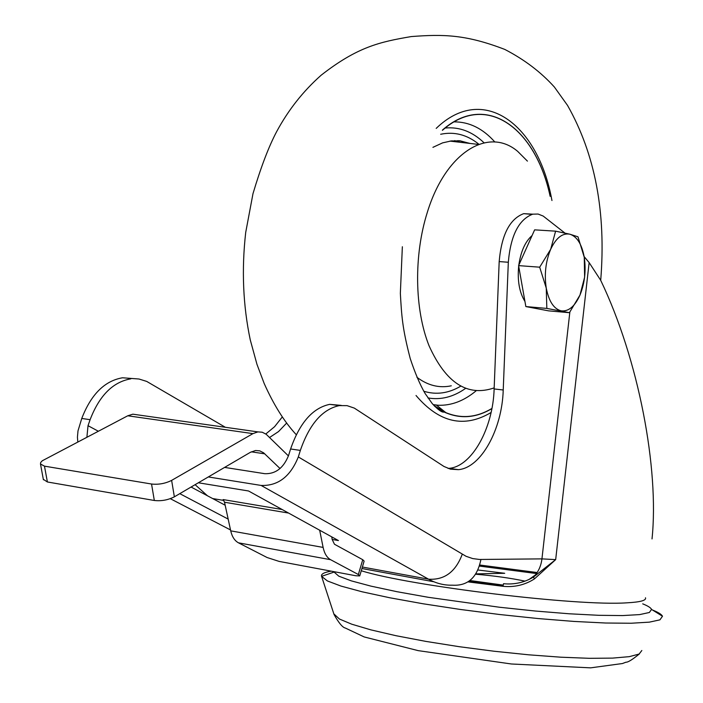 <?xml version="1.0" encoding="UTF-8"?>
<svg xmlns="http://www.w3.org/2000/svg" width="703" height="703" viewBox="0 0 703 703"><rect width="100%" height="100%" fill="white"/><g stroke="black" fill="none" stroke-linecap="round" stroke-linejoin="round"><path stroke-width="1.05" d="M319.672 530.211L323.116 547.417C324.417 553.507 326.913 557.602 330.612 559.702L358.354 574.536L362.748 559.711L334.461 544.236L332.168 539.456L338.442 540.563L248.537 490.984L198.36 482.776M331.754 536.872L332.168 539.456M330.612 559.702L238.484 542.83L267.087 557.514L279.1 561.398L355.815 575.757L359.734 575.906L358.354 574.536M238.484 542.83C234.67 540.756 232.087 536.767 230.716 530.853L323.116 547.417M288.59 513.067L224.521 502.232L230.716 530.853M224.521 502.232L223.132 499.578L282.114 509.499M225.373 427.292L146.716 381.421L138.992 379.014L122.542 377.775L133.825 378.636M564.887 233.036L543.182 216.058L538.094 214.046L532.769 214.169C518.796 219.45 510.65 235.479 508.322 262.254L503.225 389.998C502.127 429.252 481.107 467.776 458.409 469.666L450.456 469.156L443.945 466.458L354.33 408.109L347.054 405.649L339.347 405.596C322.422 409.216 309.425 424.146 300.348 450.403L298.318 456.932L466.089 556.31L472.724 558.577L479.534 559.465L541.943 558.876L569.852 312.079M531.925 214.389L523.7 213.65C509.675 218.914 501.503 234.89 499.183 261.578L494.13 388.944C493.049 428.074 471.968 466.467 449.191 468.33L448.075 468.426M341.245 405.385L329.689 404.357C312.712 407.951 299.689 422.819 290.603 448.98L288.564 455.482C283.529 467.987 275.62 474.059 264.82 473.699L224.6 467.407M98.297 431.211L88.024 425.693L90.107 419.682C99.404 395.525 112.981 381.914 130.837 378.838M90.107 419.682L81.759 418.461C91.065 394.392 104.659 380.824 122.542 377.775M584.14 256.604L589.14 262.597L600.67 280.251C638.702 359.523 659.282 468.919 652.024 538.929M503.014 586.311L503.515 583.71C514.368 584.755 524.368 582.523 533.524 577.022L555.678 559.623L534.394 578.929C524.877 584.975 514.42 587.436 503.014 586.311L468.04 581.891M88.024 425.693L86.9 437.187M81.759 418.461L77.998 430.869L77.427 437.178L77.805 441.95M362.361 567.031L428.558 579.184L261.112 485.439L208.308 476.942M261.112 485.439C278.028 486.063 290.427 476.555 298.318 456.932M179.783 493.655L228.167 519.086M265.796 433.979L274.583 426.703L282.342 416.897M589.14 262.597L555.678 559.623L541.943 558.876C541.029 566.179 538.226 572.224 533.524 577.022L534.394 578.929M269.583 437.477L278.546 431.563L286.701 423.013M535.44 574.896L529.095 579.439M503.137 585.335L469.235 581.056M225.162 505.229L191.075 487.038M642.718 603.851C647.876 605.916 650.829 607.77 651.558 609.422L649.344 612.498L639.66 614.598L622.638 615.573L598.851 615.31L569.342 613.789L535.607 611.056L499.473 607.243L428.162 597.278L396.958 591.698L370.947 586.126L351.315 580.871L338.793 576.17L333.53 571.583M652.516 610.019C658.272 612.313 661.593 614.396 662.49 616.241L659.924 619.853L649.37 622.146L631.048 623.245L605.564 623.016L574.017 621.434L537.971 618.543L499.385 614.484L460.403 609.466L423.232 603.798L389.884 597.787L362.045 591.777L340.973 586.074L327.422 580.95L321.561 576.355C320.876 574.052 324.109 572.321 331.245 571.161M362.748 559.711L364.119 561.126L359.804 575.678M223.826 500.439L212.666 498.559M288.423 455.904L266.182 434.261L262.219 432.222L257.887 431.897L252.948 433.628L171.629 480.386L174.362 496.828L250.338 452.337L255.523 450.518L259.759 450.851L263.634 452.837L280.04 468.532M252.948 433.628L127.761 415.781L42.25 460.79L40.695 462.46L40.484 464.006L44.474 466.151L47.391 481.977L43.322 479.323M174.362 496.828C168.035 500.044 161.356 501.257 154.326 500.483L151.54 484.024L44.474 466.151M151.54 484.024C158.579 484.771 165.275 483.559 171.629 480.386M154.326 500.483L47.391 481.977M195.109 484.675L207.447 495.773M127.761 415.781L132.849 414.181L138.728 415.016M454.797 140.565L456.177 141.83M442.407 130.327L444.164 128.842C487.232 92.462 535.66 128.579 550.124 196.234M491.915 408.461C476.634 417.6 461.282 418.988 445.86 412.635L434.023 405.613M454.138 121.865C469.323 121.821 482.899 128.535 494.859 142.006M476.072 390.85C463.998 400.912 451.379 405.71 438.215 405.253L433.215 404.717M445.166 128.025C459.393 126.698 472.354 131.619 484.059 142.806M465.509 388.443C453.321 397.01 440.799 400.174 427.951 397.924M442.451 130.073C485.914 91.478 535.598 127.577 550.177 196.365M491.898 408.575C476.019 418.074 460.105 419.225 444.164 412.046L434.682 406.316M436.194 128.394C483.172 82.857 538.261 124.009 551.952 200.531M491.089 412.494C464.208 428.408 439.19 422.749 416.027 395.499M494.174 387.88C467.574 397.046 445.86 383.003 429.05 345.762C414.515 309.373 413.707 255.242 427.336 212.288C445.737 152.191 488.4 126.443 517.663 151.356L527.435 161.128M536.82 308.635L531.907 307.712M524.939 301.42C519.394 292.501 517.311 280.743 518.682 266.147M518.805 265.136C520.809 251.437 525.229 241.568 532.083 235.54M569.395 312.694L579.984 295.067C574.843 306.438 568.578 311.693 561.179 310.831C553.841 308.951 548.867 301.385 546.257 288.125L546.829 308.415L569.395 312.694L548.639 310.858L525.853 306.57L518.594 265.62L534.631 229.855L555.616 231.164L550.677 249.284C556.091 237.842 562.488 232.816 569.861 234.204C577.066 236.577 581.864 244.257 584.255 257.263C586.179 270.585 584.755 283.195 579.984 295.067L584.624 277.131L584.255 257.263L577.98 236.814L569.861 234.204L555.616 231.164M546.257 288.125C544.184 274.381 545.66 261.428 550.677 249.284L539.684 267.184L546.257 288.125M518.594 265.62L539.684 267.184M525.853 306.57L546.829 308.415M494.13 388.944L503.225 389.998M300.348 450.403L290.603 448.98M508.322 262.254L499.183 261.578M361.263 570.757C410.675 586.161 577.761 606.373 626.9 602.822C640.284 602.12 646.479 600.441 645.477 597.778M170.284 498.673L230.522 529.948M433.927 581.785L361.922 568.525M480.914 559.483C477.232 577.585 467.697 586.153 452.337 585.177C444.111 585.406 436.185 583.411 428.558 579.184C444.384 580.203 455.606 571.908 462.231 554.298M537.154 572.532L479.824 565.027M503.172 585.089L469.92 580.529M524.983 581.144C510.668 578.112 494.227 575.801 475.659 574.219C494.227 575.801 510.668 578.112 524.992 581.135M479.508 566.091L536.468 573.543L479.508 566.091M478.005 570.001L504.701 573.288L475.878 573.885M333.846 613.868L339.435 619.035L351.816 624.22L370.894 629.87L395.965 635.697L425.904 641.408L459.217 646.69L494.121 651.242L528.691 654.809L561.047 657.208L589.466 658.316L612.541 658.113L629.282 656.655L639.097 654.062L641.839 650.503M264.794 453.839L251.279 451.827M440.649 134.264C454.428 131.399 467.187 134.739 478.928 144.273M460.658 386.219C448.479 393.381 436.185 395.06 423.768 391.246M432.916 147.349L442.591 142.867L451.379 140.908L460.122 140.934L470.035 143.438M451.291 385.806C439.278 388.346 427.811 385.499 416.888 377.265M449.191 468.33L458.409 469.666M339.347 405.596L329.689 404.357M532.769 214.169L523.7 213.65M639.396 653.913C632.349 659.669 627.867 662.428 625.951 662.2L622.463 663.527L590.617 667.85L511.362 663.984L418.197 650.635L364.207 636.953L345.384 628.06C342.554 627.48 338.784 622.963 334.057 614.527L321.675 576.627M333.67 572.224L321.561 576.355M651.558 609.422L662.49 616.241M43.41 479.789L40.484 464.006M257.887 431.897L132.849 414.181M457.987 140.6L459.481 142.217M445.86 412.635L436.466 405.13M438.215 405.253L433.136 404.638M478.515 144.423L449.911 141.101L459.85 140.758L469.674 143.394M296.271 434.718C284.302 421.738 273.59 404.638 264.143 383.399L256.955 364.303L250.259 339.865C243.018 305.418 241.498 269.609 245.707 232.429L252.992 193.641C260.918 167.086 268.827 146.382 276.701 131.54C288.353 109.914 303.195 91.118 321.218 75.159C357.423 46.881 379.778 41.916 411.308 36.565C443.54 34.131 465.808 34.465 504.789 49.421C524.403 59.57 540.932 72.11 554.386 87.04L567.541 105.415C595.151 154.203 606.206 212.517 600.705 280.339M402.353 246.744L400.35 293.388C401.668 315.937 402.239 327.87 410.227 358.53C415.06 373.073 420.016 384.734 425.113 393.513L432.204 403.54C438.074 409.858 442.064 412.696 444.164 412.046"/></g></svg>
